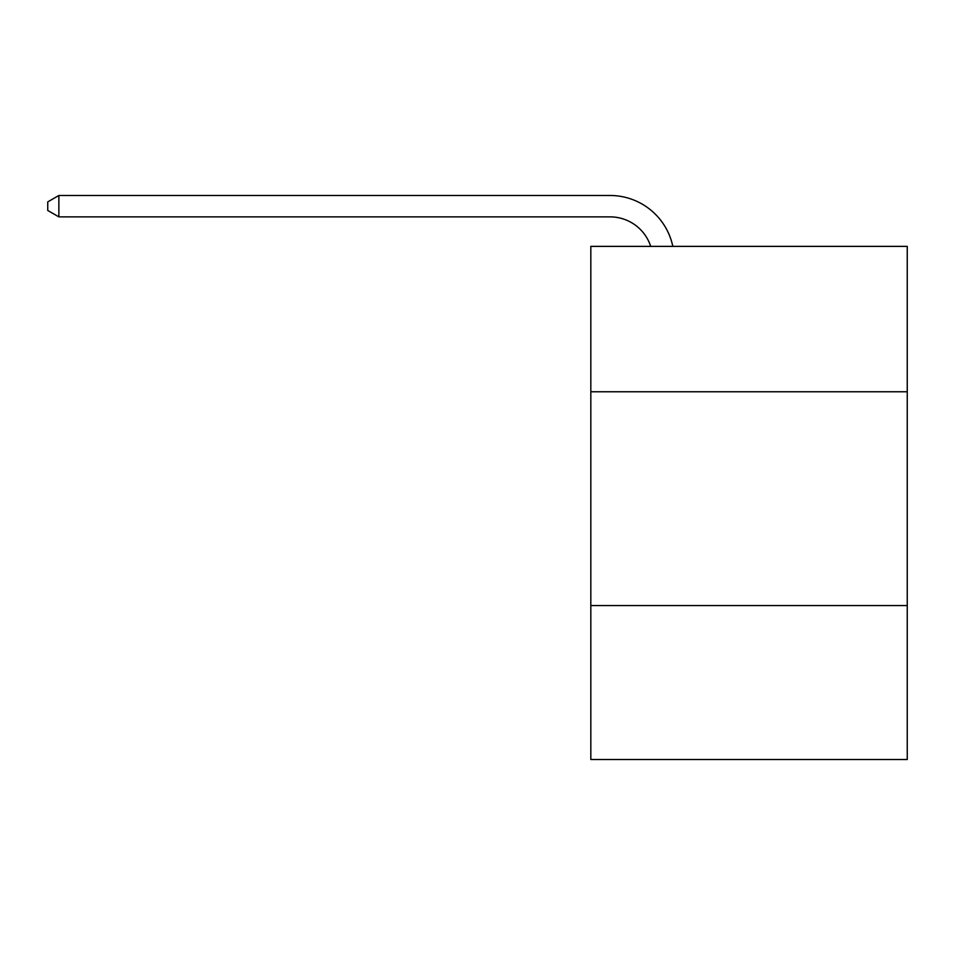 <?xml version="1.0" encoding="UTF-8"?>
<svg xmlns="http://www.w3.org/2000/svg" width="955" height="955" viewBox="0 0 955 955"><rect width="100%" height="100%" fill="white"/><g stroke="black" fill="none" stroke-linecap="round" stroke-linejoin="round"><path stroke-width="1.43" d="M907.25 391.765L907.25 246.378L590.823 246.378L590.823 391.765L907.25 391.765L907.25 759.512L590.823 759.512L590.823 391.765M907.25 605.566L590.823 605.566M610.054 216.869A42.76 42.76 0 0 1 650.713 246.378A42.76 42.76 0 0 0 610.054 216.869A42.76 42.76 0 0 1 650.713 246.378A42.76 42.76 0 0 0 610.054 216.869A42.76 42.76 0 0 1 650.713 246.378A42.76 42.76 0 0 0 610.054 216.869A42.76 42.76 0 0 1 650.713 246.378A42.76 42.76 0 0 0 610.054 216.869A42.76 42.76 0 0 1 650.713 246.378A42.76 42.76 0 0 0 610.054 216.869A42.76 42.76 0 0 1 650.713 246.378A42.76 42.76 0 0 0 610.054 216.869A42.76 42.76 0 0 1 650.713 246.378A42.76 42.76 0 0 0 610.054 216.869A42.76 42.76 0 0 1 650.713 246.378A42.76 42.76 0 0 0 610.054 216.869A42.76 42.76 0 0 1 650.713 246.378A42.76 42.76 0 0 0 610.054 216.869A42.76 42.76 0 0 1 650.713 246.378A42.76 42.76 0 0 0 610.054 216.869L58.864 216.869L47.75 210.458L47.75 201.899L58.864 195.489L610.054 195.489A64.14 64.14 0 0 1 672.821 246.378M58.864 216.869L58.864 195.489L610.054 195.489"/></g></svg>
